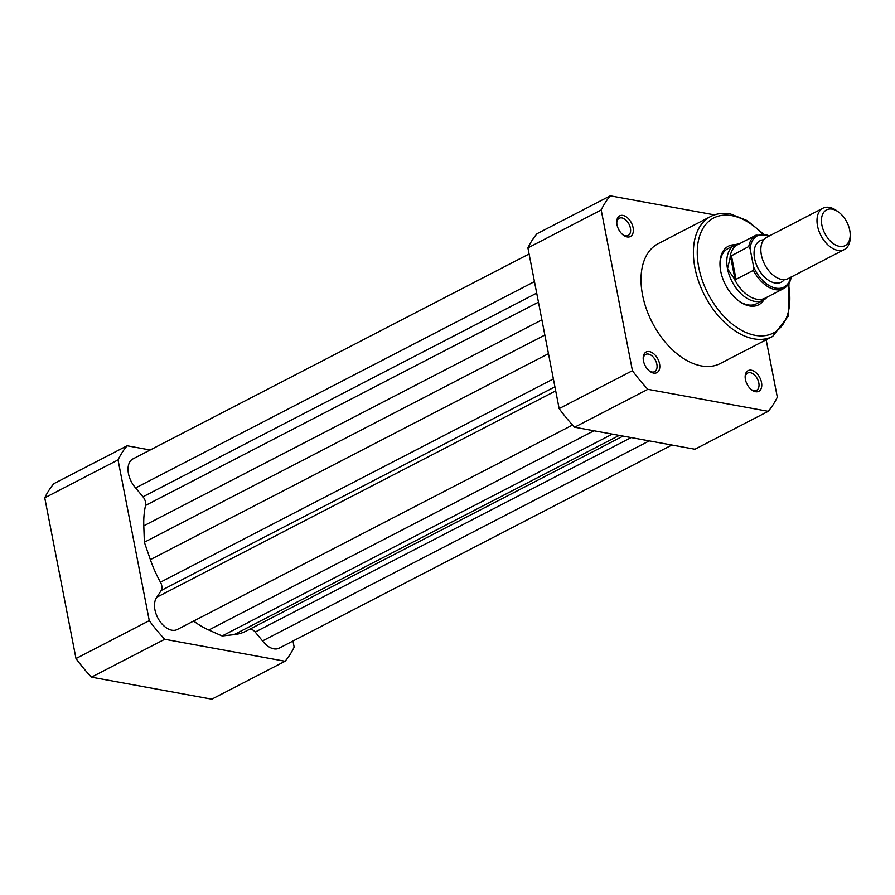 <?xml version="1.0" encoding="UTF-8"?>
<svg xmlns="http://www.w3.org/2000/svg" width="895" height="895" viewBox="0 0 895 895"><rect width="100%" height="100%" fill="white"/><g stroke="black" fill="none" stroke-linecap="round" stroke-linejoin="round"><path stroke-width="1.34" d="M671.876 445.016L279.218 648.137A19.399 11.948 -117.4 0 1 273.792 648.83A19.399 11.948 -117.4 0 1 262.548 640.921L649.244 440.877M572.554 425.024L177.266 629.509A19.399 11.948 -117.4 0 1 171.84 630.192A19.399 11.948 -117.4 0 1 157.039 616.319A19.399 11.948 -117.4 0 1 156.871 597.211L555.706 390.891M623.065 436.089L246.203 631.042A87.296 53.778 -117.4 0 1 234.076 634.656L222.128 635.965L208.77 630.035A87.296 53.778 -117.4 0 1 193.611 621.052M156.871 597.211L161.19 590.487A7.764 4.777 62.6 0 0 160.462 582.186A87.296 53.778 -117.4 0 1 150.36 559.632L144.363 542.225L143.793 525.824A87.296 53.778 -117.4 0 1 145.549 505.44A7.764 4.777 62.6 0 0 142.976 496.792L135.626 487.932A19.399 11.948 -117.4 0 1 132.975 458.889L529.09 253.979M262.548 640.921L255.198 632.06A7.764 4.777 62.6 0 0 249.649 629.263M144.363 542.225L544.854 335.054M135.626 487.932L534.46 281.612M222.128 635.965L612.303 434.12M285.08 661.26L211.791 699.174L91.447 677.168A136.174 83.884 -117.4 0 1 75.997 658.552L44.75 497.821A136.174 83.884 -117.4 0 1 53.834 483.68L127.124 445.766A136.174 83.884 62.6 0 0 118.039 459.907L149.275 620.638A136.174 83.884 62.6 0 0 164.736 639.265L285.08 661.26A136.174 83.884 62.6 0 0 294.164 647.119L292.978 641.021M150.181 449.984L127.124 445.766M118.039 459.907L44.75 497.821M75.997 658.552L149.275 620.638M164.736 639.265L91.447 677.168M751.375 370.217A11.635 7.171 -117.4 0 1 761.511 382.445A11.635 7.171 -117.4 0 1 755.548 391.719A11.635 7.171 -117.4 0 1 751.811 389.985A11.635 7.171 -117.4 0 1 745.155 377.108A11.635 7.171 -117.4 0 1 751.375 370.217M751.252 389.549A9.7 5.974 62.6 0 0 753.847 390.634A9.7 5.974 62.6 0 0 756.566 390.287A9.7 5.974 62.6 0 0 758.266 380.89A9.7 5.974 62.6 0 0 750.368 372.712A9.7 5.974 62.6 0 0 747.649 373.058A9.7 5.974 62.6 0 0 745.188 377.813M649.423 351.59A11.635 7.171 -117.4 0 1 659.559 363.806A11.635 7.171 -117.4 0 1 653.596 373.081A11.635 7.171 -117.4 0 1 649.859 371.358A11.635 7.171 -117.4 0 1 643.192 358.47A11.635 7.171 -117.4 0 1 649.423 351.59M649.3 370.91A9.7 5.974 62.6 0 0 651.896 371.996A9.7 5.974 62.6 0 0 654.614 371.649A9.7 5.974 62.6 0 0 656.315 362.262A9.7 5.974 62.6 0 0 648.416 354.084A9.7 5.974 62.6 0 0 645.698 354.42A9.7 5.974 62.6 0 0 643.236 359.186M622.954 215.426A11.635 7.171 -117.4 0 1 633.089 227.643A11.635 7.171 -117.4 0 1 627.138 236.929A11.635 7.171 -117.4 0 1 623.39 235.195A11.635 7.171 -117.4 0 1 616.733 222.307A11.635 7.171 -117.4 0 1 622.954 215.426M622.831 234.758A9.7 5.974 62.6 0 0 625.426 235.832A9.7 5.974 62.6 0 0 628.145 235.497A9.7 5.974 62.6 0 0 629.845 226.099A9.7 5.974 62.6 0 0 621.947 217.921A9.7 5.974 62.6 0 0 619.228 218.268A9.7 5.974 62.6 0 0 616.767 223.023M763.927 299.859A32.981 20.316 -117.4 0 1 749.462 305.945A32.981 20.316 -117.4 0 1 738.867 301.044A32.981 20.316 -117.4 0 1 719.983 264.54A32.981 20.316 -117.4 0 1 735.433 244.771M738.319 300.63A31.034 19.119 62.6 0 0 747.75 304.859A31.034 19.119 62.6 0 0 756.443 303.763L763.234 300.25A31.034 19.119 62.6 0 0 766.679 297.576L767.015 297.196M710.619 216.512L658.239 243.619A67.505 41.584 62.6 0 0 646.391 308.999A67.505 41.584 62.6 0 0 701.367 365.921A67.505 41.584 62.6 0 0 720.274 363.527L772.653 336.43A67.505 41.584 -117.4 0 1 753.758 338.825A67.505 41.584 -117.4 0 1 698.771 281.891A67.505 41.584 -117.4 0 1 710.619 216.512C716.582 213.491 723.205 212.641 730.499 213.961L747.291 220.629L763.301 233.819M768.234 411.32L694.945 449.234L574.601 427.228A136.174 83.884 -117.4 0 1 559.151 408.612L527.905 247.881A136.174 83.884 -117.4 0 1 536.989 233.74L610.278 195.826A136.174 83.884 62.6 0 0 601.194 209.967L632.429 370.698A136.174 83.884 62.6 0 0 647.879 389.325L768.234 411.32A136.174 83.884 62.6 0 0 777.319 397.179L766.165 339.787M714.49 214.878L610.278 195.826M647.879 389.325L574.601 427.228M559.151 408.612L632.429 370.698M601.194 209.967L527.905 247.881M739.393 243.787L738.878 243.843A31.034 19.119 62.6 0 0 734.705 245.118L727.926 248.631A31.034 19.119 62.6 0 0 720.005 265.222M822.93 208.211L766.769 237.264A23.281 14.342 62.6 0 0 761.376 254.997A23.281 14.342 62.6 0 0 788.159 278.613L844.321 249.56A23.281 14.342 -117.4 0 1 817.527 225.943A23.281 14.342 -117.4 0 1 822.93 208.211A23.281 14.342 -117.4 0 1 836.914 210.851L838.682 212.149A20.126 12.396 62.6 0 0 821.912 225.204A20.126 12.396 62.6 0 0 837.832 245.924A20.126 12.396 62.6 0 0 850.205 234.434A20.126 12.396 62.6 0 0 849.747 230.295A20.126 12.396 62.6 0 0 838.682 212.149M763.771 239.77A23.281 14.342 62.6 0 0 754.586 258.51A23.281 14.342 62.6 0 0 767.798 279.788A23.281 14.342 62.6 0 0 784.389 279.62M734.705 245.118A31.034 19.119 62.6 0 0 727.501 268.757L730.521 256.283L748.768 246.517A30.072 18.526 -117.4 0 1 756.051 235.161L737.525 244.749A30.072 18.526 62.6 0 0 730.051 257.413M753.4 270.357L736.037 279.341L734.135 278.468A30.072 18.526 62.6 0 0 765.147 298.158L783.684 288.57A30.072 18.526 -117.4 0 1 753.4 270.357L753.679 267.157L750.122 248.877L748.768 246.517M735.008 279.352L730.521 256.283M734.135 278.468L727.501 268.757A31.034 19.119 62.6 0 0 763.234 300.25M736.037 279.341L731.405 255.511M850.205 234.434L850.25 236.627A23.281 14.342 -117.4 0 1 844.321 249.56M208.77 630.035L593.956 430.775M161.19 590.487L554.911 386.819M160.462 582.186L553.378 378.932M150.36 559.632L548.467 353.682M143.793 525.824L541.9 319.873M145.549 505.44L538.454 302.186M142.976 496.792L536.698 293.112M255.198 632.06L631.165 437.577M234.076 634.656L619.262 435.395M762.339 233.763A64.787 39.917 62.6 0 0 731.909 215.65A64.787 39.917 62.6 0 0 698.738 267.303A64.787 39.917 62.6 0 0 755.167 335.334A64.787 39.917 62.6 0 0 788.461 284.252M769.364 235.922A28.908 17.81 62.6 0 0 750.122 248.877M753.679 267.157A28.908 17.81 62.6 0 0 774.432 287.821A28.908 17.81 62.6 0 0 790.755 277.271M772.653 336.43L788.372 316.002L788.976 283.435M769.879 235.665L756.051 235.161M783.684 288.57C787.857 286.299 790.419 282.227 791.37 276.365"/></g></svg>

